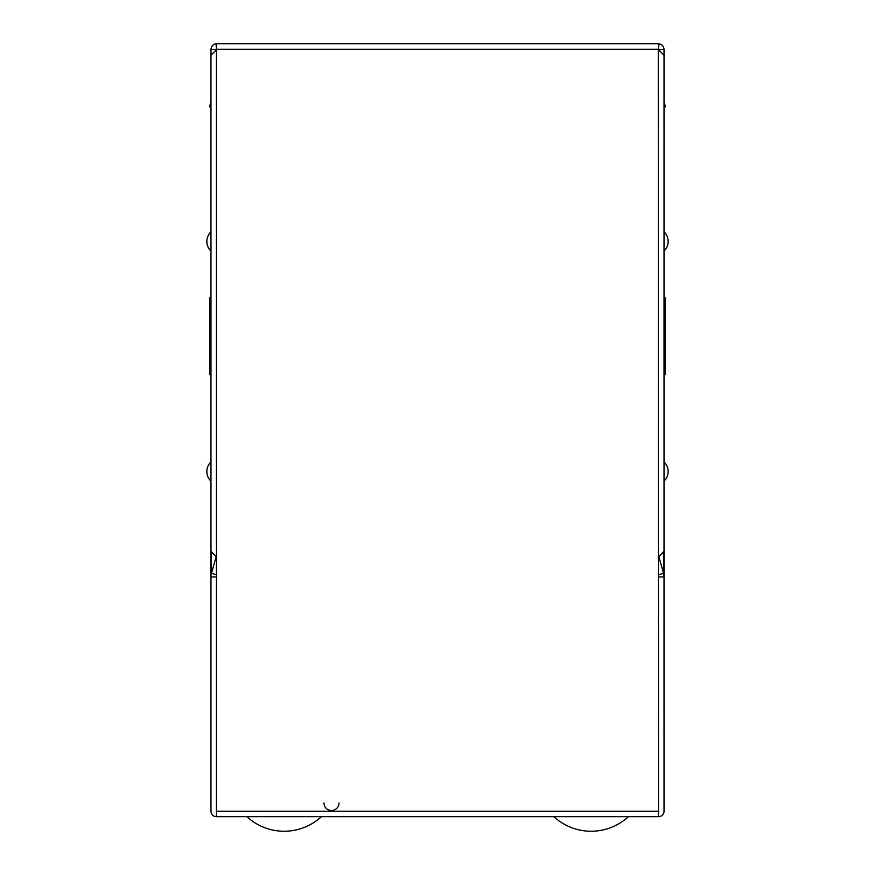 <?xml version="1.0" encoding="UTF-8"?>
<svg xmlns="http://www.w3.org/2000/svg" width="875" height="875" viewBox="0 0 875 875"><rect width="100%" height="100%" fill="white"/><g stroke="black" fill="none" stroke-linecap="round" stroke-linejoin="round"><path stroke-width="1.31" d="M664.027 566.278L664.027 503.125M246.914 816.692A54.917 54.917 0 0 0 321.387 816.692M553.897 816.692A54.917 54.917 0 0 0 628.37 816.692M339.008 802.966A7.525 7.525 0 0 1 331.483 810.491A7.525 7.525 0 0 1 323.958 802.977A7.525 7.525 0 0 0 331.494 810.491A7.525 7.525 0 0 0 339.008 802.966M206.85 241.445A13.267 13.267 0 0 0 210.973 251.059L210.973 231.842A13.267 13.267 0 0 0 206.85 241.445M206.85 471.548A13.267 13.267 0 0 0 210.973 481.163L210.973 461.934A13.267 13.267 0 0 0 206.85 471.548M210.973 106.903L209.595 106.903L210.973 101.412M216.464 816.692L216.464 811.202L658.536 811.202L658.536 816.692L216.464 816.692A5.491 5.491 0 0 1 210.973 811.202L210.973 374.62L209.595 374.62L209.595 297.741L210.973 297.741L210.973 191.702M658.536 816.692A5.491 5.491 0 0 0 664.027 811.202L664.027 576.931L658.536 576.931M664.027 260.673L664.027 251.059A13.267 13.267 0 0 0 664.027 231.842L664.027 222.228M664.027 490.766L664.027 481.163A13.267 13.267 0 0 0 664.027 461.934L664.027 452.331M658.536 811.202L658.263 49.514L664.027 55.278L664.027 551.447L658.263 557.222M216.464 49.689L216.464 811.202M664.027 138.48L664.027 49.514L658.263 49.514M664.027 469.897L664.027 576.931L663.534 573.333L658.536 574.744M211.466 552.978L210.973 576.931L216.464 576.931M216.125 556.828L211.466 573.333L216.464 574.744M210.973 452.331L210.973 461.934M210.973 481.163L210.973 490.766M663.534 552.967L663.534 573.333L658.875 556.828M216.737 557.222L210.973 551.447L210.973 55.278L216.737 49.514M658.536 43.75L658.536 49.241L216.464 49.241L216.464 43.75L658.536 43.75M216.737 43.75L215.961 43.805C212.877 44.472 211.214 46.375 210.973 49.514L216.464 49.241M664.027 49.514C663.786 46.375 662.123 44.472 659.039 43.805L658.263 43.75M210.973 222.228L210.973 231.842M210.973 251.059L210.973 260.673M210.973 566.278L210.973 503.125M210.973 138.48L210.973 49.514M664.027 297.741L665.405 297.741L665.405 374.62L664.027 374.62M664.027 101.412L665.405 106.903L664.027 106.903M664.027 251.059A13.267 13.267 0 0 0 664.027 231.842M664.027 481.163A13.267 13.267 0 0 0 664.027 461.934M215.961 43.805L216.464 47.502M659.039 43.805L658.536 47.502"/></g></svg>

